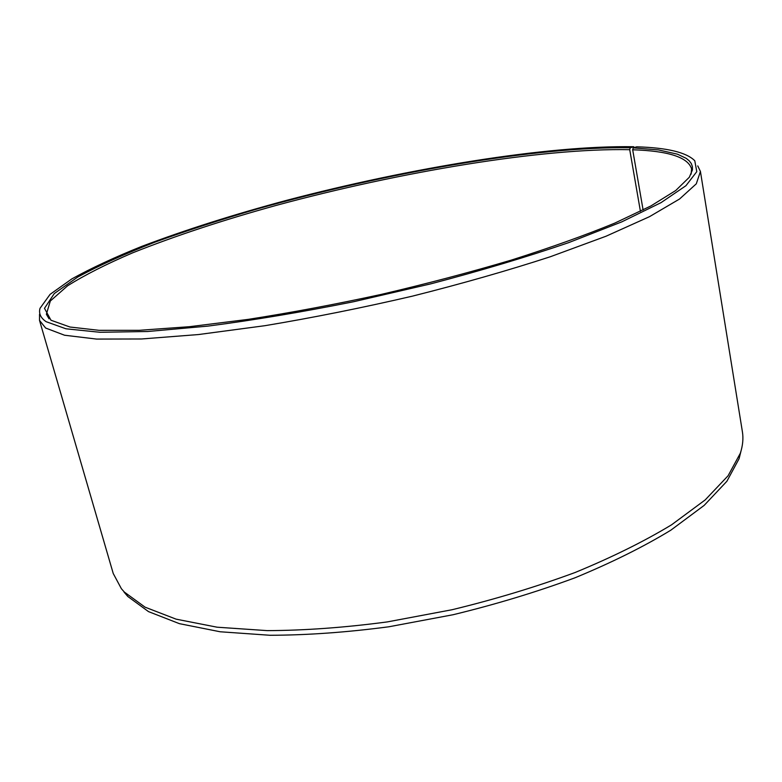 <?xml version="1.0" encoding="UTF-8"?>
<svg xmlns="http://www.w3.org/2000/svg" width="782" height="782" viewBox="0 0 782 782"><rect width="100%" height="100%" fill="white"/><g stroke="black" fill="none" stroke-linecap="round" stroke-linejoin="round"><path stroke-width="1.17" d="M49.061 318.831L46.373 314.247L50.322 301.011L67.565 285.821C84.72 275.049 106.391 264.062 132.588 252.86C174.865 235.998 222.802 220.153 276.408 205.343C400.179 171.835 542.17 147.906 629.725 149.685L630.243 147.769L633.703 146.733L634.153 147.583M640.429 211.345L629.725 149.685M741.013 451.038L739.078 458.731L726.879 481.282L704.152 505.397L670.79 530.216C643.478 546.823 611.592 562.659 575.132 577.742C536.579 592.013 495.896 604.349 453.081 614.73L388.977 626.763C346.709 632.355 307.023 635.189 269.907 635.267L220.162 631.768L179.391 623.655L148.521 611.622L127.818 596.49L124.025 592.062M697.759 165.901L700.428 171.473L742.392 431.713C743.496 438.419 742.812 445.603 740.329 453.247L728.071 475.788L705.198 499.913L671.591 524.79C644.055 541.447 611.895 557.351 575.112 572.502C536.208 586.862 495.162 599.286 451.967 609.755L387.286 621.915C344.647 627.584 304.628 630.488 267.229 630.624L217.122 627.203L176.087 619.149L145.071 607.174L124.338 592.062L121.386 588.709L113.234 573.499L39.52 320.415L39.54 314.247M700.428 171.473L696.293 183.819L679.558 199.009L649.471 216.682L606.04 236.223L550.342 256.74C507.782 270.582 461.781 283.719 412.339 296.163C362.134 307.834 312.995 317.678 264.912 325.693L198.442 334.549L141.571 338.977L96.567 339.075L64.564 335.234L45.649 328.039L39.52 320.415M643.107 210.006L632.687 149.782L633.215 147.866L636.724 146.82C667.114 147.72 686.459 152.363 694.778 160.75L696.791 171.649L685.951 185.696L661.064 202.626L621.739 221.883L568.68 242.635C527.068 256.877 481.116 270.611 430.833 283.846L353.865 301.676C302.175 312.047 253.524 320.19 207.904 326.114L147.632 331.509L99.861 332.272L65.962 328.792L46.118 321.685C40.615 317.893 38.582 313.435 40.019 308.303L50.097 294.335L71.866 278.891C91.328 268.118 114.69 257.258 141.953 246.31C185.422 229.879 233.701 214.542 286.779 200.3C409.348 168.071 547.283 145.237 633.703 146.733M633.215 147.866L658.405 149.909L677.466 154.181L686.176 158.326L689.206 160.799L691.288 163.546L692.383 166.566L692.451 169.86L689.333 177.24L675.736 190.515L650.888 205.959L614.681 223.153C585.102 235.294 550.684 247.601 511.428 260.064C470.002 272.351 426.493 283.827 380.912 294.482C335.165 304.403 290.943 312.702 248.246 319.369L189.43 326.7L139.147 330.317L99.06 330.327L69.989 327.023L50.996 320.239L44.486 308.323L54.281 293.563L77.721 277.053C99.05 265.499 124.768 253.876 154.865 242.185C186.742 230.641 220.905 219.556 257.356 208.921C385.829 172.685 537.752 146.146 630.243 147.769M632.687 149.782C668.346 150.906 687.984 157.26 691.591 168.844L691.122 174.132M739.078 458.731L740.329 453.247M127.818 596.49L124.338 592.062"/></g></svg>
